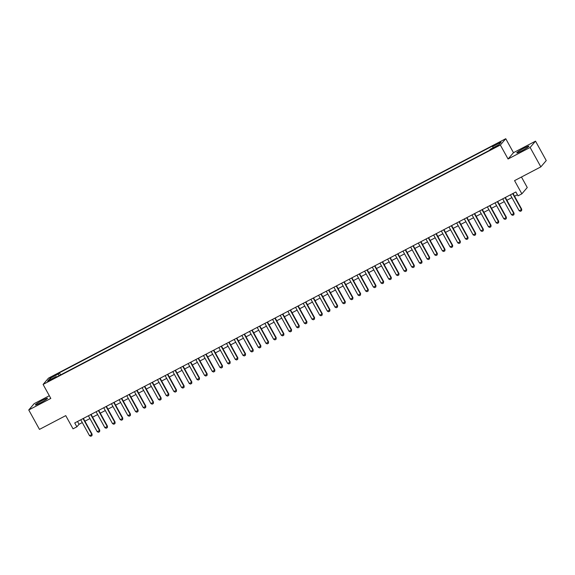 <?xml version="1.0" encoding="UTF-8"?>
<svg xmlns="http://www.w3.org/2000/svg" width="575" height="575" viewBox="0 0 575 575"><rect width="100%" height="100%" fill="white"/><g stroke="black" fill="none" stroke-linecap="round" stroke-linejoin="round"><path stroke-width="0.86" d="M40.286 402.924A6.95 0.632 -28.9 0 0 47.517 398.238A6.95 0.632 -28.9 0 0 42.572 400.265A6.95 0.632 -28.9 0 0 35.348 404.951A6.95 0.632 -28.9 0 0 40.286 402.924M521.712 150.851A6.95 0.632 -28.9 0 0 528.935 146.165A6.95 0.632 -28.9 0 0 523.99 148.192A6.95 0.632 -28.9 0 0 516.767 152.878A6.95 0.632 -28.9 0 0 521.712 150.851M49.594 380.801L52.555 378.875L47.567 381.628L49.594 380.801M49.321 395.722L34.162 403.664L28.75 409.968L39.474 429.388L65.744 415.632L73.039 428.835L76.87 426.83L79.07 424.271L82.29 422.582M505.756 138.712L48.501 378.134L43.089 384.438L500.343 145.015L505.756 138.712L513.475 152.691L508.063 159.002L530.121 147.452L535.526 141.148L513.475 152.691M535.526 141.148L546.25 160.569L540.838 166.872L514.56 180.629L521.856 193.84L527.261 187.529L521.46 177.021M530.121 147.452L540.838 166.872M521.856 193.84L518.018 195.845L515.876 191.964L74.728 422.948L76.87 426.83M496.333 146.287L491.776 149.04L495.427 147.344L498.302 145.482L496.333 146.287L496.57 146.718M56.609 376.992L56.192 376.553L55.164 377.746L489.404 150.377L490.432 149.184L498.87 144.771L501.091 142.176L492.653 146.596L493.673 145.403L59.433 372.772L58.413 373.966L58.952 375.77M56.192 376.553L47.754 380.973L49.975 378.379L58.413 373.966M508.063 159.002L500.343 145.015M28.75 409.968L50.808 398.418L43.089 384.438M84.927 421.202L89.966 418.564M92.597 417.184L97.635 414.553M100.273 413.166L105.304 410.536M107.942 409.156L112.98 406.518M115.618 405.138L120.649 402.5M123.287 401.12L128.326 398.482M130.963 397.102L135.995 394.464M138.632 393.084L143.664 390.447M146.302 389.067L151.34 386.429M153.978 385.049L159.009 382.411M161.647 381.031L166.685 378.393M169.323 377.013L174.354 374.382M176.992 372.995L182.031 370.365M184.661 368.985L189.7 366.347M192.338 364.967L197.369 362.329M200.007 360.949L205.045 358.311M207.683 356.931L212.714 354.293M215.352 352.913L220.39 350.276M223.028 348.896L228.059 346.258M230.697 344.878L235.728 342.24M238.366 340.86L243.405 338.222M246.042 336.842L251.074 334.212M253.712 332.824L258.75 330.194M261.388 328.814L266.419 326.176M269.057 324.796L274.095 322.158M276.726 320.778L281.764 318.14M284.402 316.76L289.433 314.123M292.071 312.743L297.11 310.105M299.748 308.725L304.779 306.087M307.417 304.707L312.455 302.069M315.093 300.689L320.124 298.051M322.762 296.671L327.793 294.041M330.431 292.653L335.469 290.023M338.107 288.636L343.138 286.005M345.776 284.625L350.815 281.987M353.452 280.607L358.484 277.969M361.122 276.589L366.16 273.952M368.791 272.572L373.829 269.934M376.467 268.554L381.498 265.916M384.136 264.536L389.174 261.898M391.812 260.518L396.843 257.88M399.481 256.5L404.52 253.862M407.158 252.482L412.189 249.852M414.827 248.465L419.858 245.834M422.496 244.454L427.534 241.816M430.172 240.436L435.203 237.798M437.841 236.418L442.879 233.781M445.517 232.401L450.548 229.763M453.186 228.383L458.225 225.745M460.855 224.365L465.894 221.727M468.532 220.347L473.563 217.709M476.201 216.329L481.239 213.692M483.877 212.312L488.908 209.681M491.546 208.294L496.584 205.663M499.222 204.283L504.253 201.645M506.891 200.265L511.923 197.627M514.56 196.248L517.414 194.752M77.524 421.482L79.07 424.271M493.019 147.833L492.653 146.596M60.612 374.9L59.433 372.772M49.975 378.379L51.34 379.09M512.684 193.631L521.475 209.544L521.733 209.235L521.604 210.68L520.411 211.334L519.168 210.752L510.384 194.832M513.022 193.452L521.733 209.235M519.168 210.752L521.475 209.544L521.561 210.73M505.015 197.649L513.798 213.562L514.064 213.253L513.892 214.748L512.742 215.345L511.498 214.77L502.715 198.849M505.353 197.469L514.064 213.253M511.498 214.77L513.798 213.562L513.892 214.748M497.339 201.667L506.129 217.58L506.388 217.271L506.223 218.759L505.066 219.362L503.829 218.787L495.039 202.867M497.677 201.487L506.388 217.271M503.829 218.787L506.129 217.58L506.223 218.759M489.67 205.685L498.453 221.598L498.719 221.289L498.59 222.726L497.397 223.38L496.153 222.798L487.37 206.885M490.008 205.505L498.719 221.289M496.153 222.798L498.453 221.598L498.547 222.777M482.001 209.695L490.784 225.616L491.05 225.307L490.921 226.744L489.728 227.398L488.484 226.816L479.694 210.903M482.332 209.523L491.05 225.307M488.484 226.816L490.784 225.616L490.878 226.794M474.325 213.713L483.115 229.633L483.374 229.324L483.201 230.812L482.051 231.416L480.808 230.834L472.025 214.921M474.662 213.541L483.374 229.324M480.808 230.834L483.115 229.633L483.201 230.812M466.656 217.731L475.439 233.644L475.705 233.342L475.532 234.83L474.382 235.434L473.139 234.852L464.356 218.938M466.986 217.558L475.705 233.342M473.139 234.852L475.439 233.644L475.532 234.83M458.979 221.749L467.77 237.662L468.028 237.36L467.906 238.798L466.706 239.452L465.463 238.869L456.679 222.956M459.317 221.576L468.028 237.36M465.463 238.869L467.77 237.662L467.856 238.848M451.31 225.767L460.093 241.68L460.359 241.378L460.187 242.866L459.037 243.469L457.793 242.887L449.01 226.974M451.648 225.594L460.359 241.378M457.793 242.887L460.093 241.68L460.187 242.866M443.641 229.784L452.424 245.697L452.683 245.388L452.561 246.833L451.368 247.487L450.124 246.905L441.334 230.992M443.972 229.605L452.683 245.388M450.124 246.905L452.424 245.697L452.518 246.883M435.965 233.802L444.748 249.715L445.014 249.406L444.885 250.851L443.692 251.505L442.448 250.923L433.665 235.002M436.303 233.623L445.014 249.406M442.448 250.923L444.748 249.715L444.842 250.901M428.296 237.82L437.079 253.733L437.345 253.424L437.173 254.919L436.022 255.516L434.779 254.941L425.989 239.02M428.627 237.64L437.345 253.424M434.779 254.941L437.079 253.733L437.173 254.919M420.62 241.838L429.41 257.751L429.669 257.442L429.496 258.937L428.346 259.533L427.103 258.958L418.32 243.038M420.957 241.658L429.669 257.442M427.103 258.958L429.41 257.751L429.496 258.937M412.951 245.856L421.734 261.769L422 261.46L421.87 262.897L420.677 263.551L419.434 262.969L410.651 247.056M413.288 245.676L422 261.46M419.434 262.969L421.734 261.769L421.827 262.947M405.274 249.866L414.065 265.787L414.323 265.478L414.158 266.965L413.001 267.569L411.765 266.987L402.974 251.074M405.612 249.694L414.323 265.478M411.765 266.987L414.065 265.787L414.158 266.965M397.605 253.884L406.388 269.804L406.654 269.495L406.525 270.933L405.332 271.587L404.088 271.005L395.305 255.092M397.943 253.712L406.654 269.495M404.088 271.005L406.388 269.804L406.482 270.983M389.936 257.902L398.719 273.815L398.985 273.513L398.856 274.951L397.663 275.605L396.419 275.022L387.629 259.109M390.267 257.729L398.985 273.513M396.419 275.022L398.719 273.815L398.813 275.001M382.26 261.92L391.05 277.833L391.309 277.531L391.18 278.968L389.987 279.623L388.743 279.04L379.96 263.127M382.598 261.747L391.309 277.531M388.743 279.04L391.05 277.833L391.137 279.019M374.591 265.938L383.374 281.851L383.64 281.549L383.467 283.037L382.317 283.64L381.074 283.058L372.291 267.145M374.922 265.765L383.64 281.549M381.074 283.058L383.374 281.851L383.467 283.037M366.915 269.955L375.705 285.868L375.964 285.567L375.842 287.004L374.641 287.658L373.398 287.076L364.615 271.163M367.252 269.776L375.964 285.567M373.398 287.076L375.705 285.868L375.791 287.054M359.246 273.973L368.029 289.886L368.295 289.577L368.122 291.072L366.972 291.676L365.729 291.094L356.946 275.181M359.583 273.793L368.295 289.577M365.729 291.094L368.029 289.886L368.122 291.072M351.577 277.991L360.36 293.904L360.618 293.595L360.453 295.09L359.303 295.687L358.06 295.112L349.269 279.191M351.907 277.811L360.618 293.595M358.06 295.112L360.36 293.904L360.453 295.09M343.9 282.009L352.683 297.922L352.949 297.613L352.777 299.108L351.627 299.704L350.383 299.129L341.6 283.209M344.238 281.829L352.949 297.613M350.383 299.129L352.683 297.922L352.777 299.108M336.231 286.027L345.014 301.94L345.28 301.631L345.151 303.068L343.958 303.722L342.714 303.14L333.924 287.227M336.562 285.847L345.28 301.631M342.714 303.14L345.014 301.94L345.108 303.118M328.555 290.037L337.345 305.957L337.604 305.648L337.475 307.086L336.282 307.74L335.038 307.158L326.255 291.245M328.893 289.865L337.604 305.648M335.038 307.158L337.345 305.957L337.432 307.136M320.886 294.055L329.669 309.975L329.935 309.666L329.762 311.154L328.613 311.758L327.369 311.176L318.586 295.262M321.224 293.882L329.935 309.666M327.369 311.176L329.669 309.975L329.762 311.154M313.21 298.073L322 313.993L322.259 313.684L322.093 315.172L320.936 315.776L319.7 315.193L310.91 299.28M313.548 297.9L322.259 313.684M319.7 315.193L322 313.993L322.093 315.172M305.541 302.091L314.324 318.004L314.59 317.702L314.46 319.139L313.267 319.793L312.024 319.211L303.241 303.298M305.878 301.918L314.59 317.702M312.024 319.211L314.324 318.004L314.417 319.19M297.872 306.108L306.655 322.022L306.921 321.72L306.791 323.157L305.598 323.811L304.355 323.229L295.564 307.316M298.202 305.936L306.921 321.72M304.355 323.229L306.655 322.022L306.748 323.207M290.195 310.126L298.986 326.039L299.244 325.738L299.115 327.175L297.922 327.829L296.678 327.247L287.895 311.334M290.533 309.954L299.244 325.738M296.678 327.247L298.986 326.039L299.072 327.225M282.526 314.144L291.309 330.057L291.575 329.748L291.403 331.243L290.253 331.847L289.009 331.265L280.226 315.352M282.857 313.964L291.575 329.748M289.009 331.265L291.309 330.057L291.403 331.243M274.85 318.162L283.64 334.075L283.899 333.766L283.777 335.211L282.577 335.865L281.333 335.283L272.55 319.362M275.188 317.982L283.899 333.766M281.333 335.283L283.64 334.075L283.727 335.261M267.181 322.18L275.964 338.093L276.23 337.784L276.058 339.279L274.908 339.875L273.664 339.3L264.881 323.38M267.519 322L276.23 337.784M273.664 339.3L275.964 338.093L276.058 339.279M259.512 326.197L268.295 342.111L268.554 341.802L268.432 343.239L267.238 343.893L265.995 343.318L257.205 327.398M259.842 326.018L268.554 341.802M265.995 343.318L268.295 342.111L268.388 343.289M251.836 330.208L260.619 346.128L260.885 345.819L260.755 347.257L259.562 347.911L258.319 347.329L249.536 331.416M252.173 330.036L260.885 345.819M258.319 347.329L260.619 346.128L260.712 347.307M244.167 334.226L252.95 350.146L253.216 349.837L253.086 351.275L251.893 351.929L250.65 351.347L241.859 335.433M244.497 334.053L253.216 349.837M250.65 351.347L252.95 350.146L253.043 351.325M236.49 338.244L245.281 354.164L245.539 353.855L245.41 355.293L244.217 355.947L242.973 355.364L234.19 339.451M236.828 338.071L245.539 353.855M242.973 355.364L245.281 354.164L245.367 355.343M228.821 342.262L237.604 358.175L237.87 357.873L237.698 359.361L236.548 359.964L235.304 359.382L226.521 343.469M229.159 342.089L237.87 357.873M235.304 359.382L237.604 358.175L237.698 359.361M221.145 346.279L229.935 362.192L230.194 361.891L230.029 363.378L228.872 363.982L227.635 363.4L218.845 347.487M221.483 346.107L230.194 361.891M227.635 363.4L229.935 362.192L230.029 363.378M213.476 350.297L222.259 366.21L222.525 365.908L222.353 367.396L221.202 368L219.959 367.418L211.176 351.505M213.814 350.125L222.525 365.908M219.959 367.418L222.259 366.21L222.353 367.396M205.807 354.315L214.59 370.228L214.856 369.919L214.727 371.364L213.533 372.018L212.29 371.436L203.5 355.522M206.138 354.135L214.856 369.919M212.29 371.436L214.59 370.228L214.683 371.414M198.131 358.333L206.921 374.246L207.18 373.937L207.05 375.382L205.857 376.036L204.614 375.453L195.831 359.533M198.468 358.153L207.18 373.937M204.614 375.453L206.921 374.246L207.007 375.432M190.462 362.351L199.245 378.264L199.511 377.955L199.338 379.45L198.188 380.046L196.945 379.471L188.162 363.551M190.792 362.171L199.511 377.955M196.945 379.471L199.245 378.264L199.338 379.45M182.785 366.368L191.576 382.282L191.834 381.973L191.712 383.41L190.512 384.064L189.268 383.489L180.485 367.569M183.123 366.189L191.834 381.973M189.268 383.489L191.576 382.282L191.662 383.46M175.116 370.386L183.899 386.299L184.165 385.99L184.036 387.428L182.843 388.082L181.599 387.5L172.816 371.587M175.454 370.207L184.165 385.99M181.599 387.5L183.899 386.299L183.993 387.478M167.447 374.397L176.23 390.317L176.489 390.008L176.367 391.446L175.174 392.1L173.93 391.518L165.14 375.604M167.778 374.224L176.489 390.008M173.93 391.518L176.23 390.317L176.324 391.496M159.771 378.415L168.554 394.335L168.82 394.026L168.691 395.463L167.498 396.118L166.254 395.535L157.471 379.622M160.109 378.242L168.82 394.026M166.254 395.535L168.554 394.335L168.647 395.514M152.102 382.433L160.885 398.346L161.151 398.044L161.022 399.481L159.828 400.135L158.585 399.553L149.795 383.64M152.433 382.26L161.151 398.044M158.585 399.553L160.885 398.346L160.978 399.532M144.426 386.45L153.216 402.363L153.475 402.062L153.302 403.549L152.152 404.153L150.909 403.571L142.126 387.658M144.763 386.278L153.475 402.062M150.909 403.571L153.216 402.363L153.302 403.549M136.757 390.468L145.54 406.381L145.806 406.079L145.676 407.517L144.483 408.171L143.24 407.589L134.457 391.676M137.094 390.296L145.806 406.079M143.24 407.589L145.54 406.381L145.633 407.567M129.08 394.486L137.871 410.399L138.129 410.09L137.964 411.585L136.807 412.189L135.571 411.607L126.78 395.693M129.418 394.306L138.129 410.09M135.571 411.607L137.871 410.399L137.964 411.585M121.411 398.504L130.194 414.417L130.46 414.108L130.331 415.552L129.138 416.207L127.894 415.624L119.111 399.704M121.749 398.324L130.46 414.108M127.894 415.624L130.194 414.417L130.288 415.603M113.742 402.522L122.525 418.435L122.791 418.126L122.619 419.621L121.469 420.217L120.225 419.642L111.435 403.722M114.073 402.342L122.791 418.126M120.225 419.642L122.525 418.435L122.619 419.621M106.066 406.539L114.856 422.452L115.115 422.143L114.942 423.638L113.792 424.235L112.549 423.66L103.766 407.74M106.404 406.36L115.115 422.143M112.549 423.66L114.856 422.452L114.942 423.638M98.397 410.557L107.18 426.47L107.446 426.161L107.317 427.599L106.123 428.253L104.88 427.671L96.097 411.757M98.728 410.378L107.446 426.161M104.88 427.671L107.18 426.47L107.273 427.649M90.721 414.568L99.511 430.488L99.77 430.179L99.597 431.667L98.447 432.271L97.204 431.688L88.421 415.775M91.058 414.395L99.77 430.179M97.204 431.688L99.511 430.488L99.597 431.667M83.052 418.586L91.835 434.506L92.101 434.197L91.971 435.634L90.778 436.288L89.535 435.706L80.752 419.793M83.389 418.413L92.101 434.197M89.535 435.706L91.835 434.506L91.928 435.685M494.895 147.624L494.651 147.171"/></g></svg>
